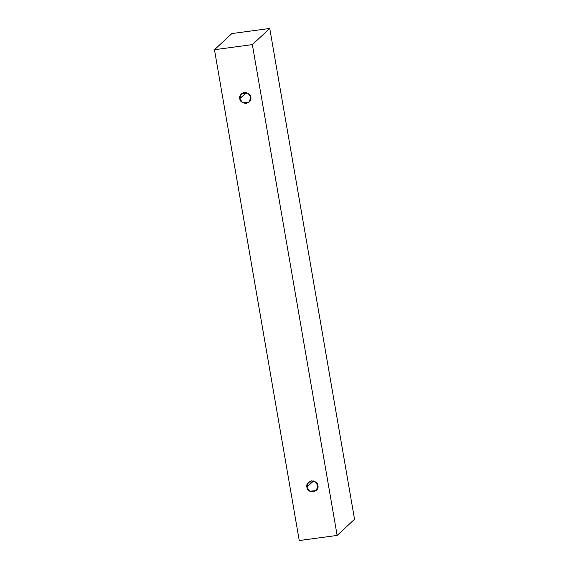 <?xml version="1.0" encoding="UTF-8"?>
<svg xmlns="http://www.w3.org/2000/svg" width="569" height="569" viewBox="0 0 569 569"><rect width="100%" height="100%" fill="white"/><g stroke="black" fill="none" stroke-linecap="round" stroke-linejoin="round"><path stroke-width="0.85" d="M354.537 519.277L269.756 28.45L252.352 44.602L337.133 535.429L354.537 519.277L337.133 535.429L299.244 540.55L214.463 49.723L252.352 44.602L269.756 28.45L231.868 33.571L214.463 49.723L231.868 33.571L269.756 28.45L354.537 519.277M337.133 535.429L252.352 44.602L214.463 49.723L299.244 540.55L337.133 535.429M306.904 487.142C306.136 484.56 307.651 482.462 311.442 480.848C315.61 481.388 317.765 482.989 317.9 485.656C318.668 488.238 317.153 490.336 313.363 491.943C309.195 491.41 307.047 489.809 306.904 487.142L309.749 491.218L316.279 490.578L317.9 485.656L315.055 481.58L308.526 482.22L306.904 487.142L313.555 480.969L306.904 487.142M239.805 98.672C239.037 96.09 240.552 93.992 244.343 92.377C248.511 92.918 250.659 94.518 250.801 97.185C251.569 99.767 250.054 101.865 246.263 103.473C242.095 102.939 239.94 101.339 239.805 98.672L242.65 102.747L249.179 102.107L250.801 97.185L247.956 93.11L241.427 93.75L239.805 98.672L246.455 92.498L239.805 98.672"/></g></svg>
